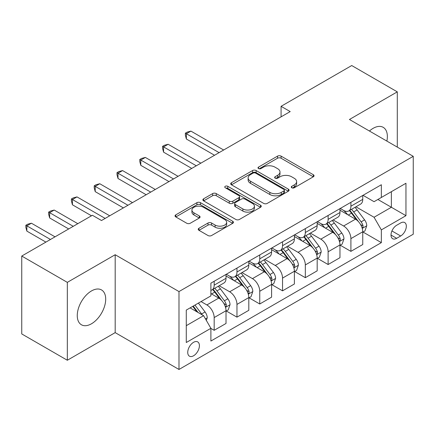 <?xml version="1.0" encoding="UTF-8"?>
<svg xmlns="http://www.w3.org/2000/svg" width="435" height="435" viewBox="0 0 435 435"><rect width="100%" height="100%" fill="white"/><g stroke="black" fill="none" stroke-linecap="round" stroke-linejoin="round"><path stroke-width="0.65" d="M291.793 187.768A1.773 1.022 0 0 0 294.299 187.768L313.314 176.795A2.528 1.463 0 0 0 314.054 175.762A2.528 1.463 0 0 0 313.314 174.729L281.102 156.132A2.528 1.463 0 0 0 277.525 156.132L258.51 167.105A1.773 1.022 0 0 0 257.993 167.828A1.773 1.022 0 0 0 258.51 168.552A1.773 1.022 0 0 0 261.016 168.552L263.479 167.132A8.096 4.676 0 0 1 274.931 167.132L277.612 168.682A8.096 4.676 0 0 1 279.988 171.988A8.096 4.676 0 0 1 277.612 175.294L275.154 176.713A1.773 1.022 0 0 0 274.632 177.436A1.773 1.022 0 0 0 275.154 178.16A1.773 1.022 0 0 0 277.66 178.16L280.118 176.74A8.096 4.676 0 0 1 291.57 176.74L294.256 178.29A8.096 4.676 0 0 1 296.626 181.596A8.096 4.676 0 0 1 294.256 184.902L291.793 186.321A1.773 1.022 0 0 0 291.276 187.045A1.773 1.022 0 0 0 291.793 187.768L291.793 186.321M91.48 323.781A20.108 11.609 120 0 0 104.617 306.061A20.108 11.609 120 0 0 101.534 289.944A20.108 11.609 120 0 0 91.48 290.939A20.108 11.609 120 0 0 78.344 308.66A20.108 11.609 120 0 0 81.427 324.776A20.108 11.609 120 0 0 91.48 323.781M386.873 141.092A20.108 11.609 120 0 0 383.197 127.33A20.108 11.609 120 0 0 373.143 128.325A20.108 11.609 120 0 0 369.44 131.027M193.575 355.776A8.249 4.763 120 0 0 198.964 348.506A8.249 4.763 120 0 0 197.697 341.894A8.249 4.763 120 0 0 193.575 342.301A8.249 4.763 120 0 0 188.181 349.571A8.249 4.763 120 0 0 189.448 356.183A8.249 4.763 120 0 0 193.575 355.776M198.969 228.244A2.528 1.463 0 0 0 198.224 229.278A2.528 1.463 0 0 0 198.969 230.311L208.006 235.525A2.528 1.463 0 0 0 211.584 235.525L232.698 223.334A2.528 1.463 0 0 0 233.437 222.301A2.528 1.463 0 0 0 232.698 221.268L200.486 202.672A2.528 1.463 0 0 0 196.908 202.672L175.794 214.863A2.528 1.463 0 0 0 175.055 215.896A2.528 1.463 0 0 0 175.794 216.929L186.707 223.231A2.528 1.463 0 0 0 190.291 223.231L199.328 218.017A2.528 1.463 0 0 0 200.067 216.983A2.528 1.463 0 0 0 199.328 215.95L193.912 212.824A6.77 3.91 0 0 1 191.927 210.061A6.77 3.91 0 0 1 196.109 206.451A6.77 3.91 0 0 1 203.488 207.294L224.688 219.539A6.77 3.91 0 0 1 226.673 222.301A6.77 3.91 0 0 1 222.497 225.912A6.77 3.91 0 0 1 215.118 225.064L211.584 223.024A2.528 1.463 0 0 0 208.006 223.024L198.969 228.244L198.969 230.311M115.183 254.731L67.327 282.364L21.75 256.046L21.75 333.939L67.327 360.251L115.183 332.623L178.986 369.462L178.986 291.57L115.183 254.731L115.183 332.623M397.296 147.112L397.296 91.856L349.441 119.484L413.25 156.323L178.986 291.57M397.296 91.856L351.725 65.538L281.081 106.325L281.081 116.852M21.75 256.046L92.394 215.265L101.507 220.523L290.194 111.588L281.081 106.325M263.653 203.395A2.528 1.463 0 0 0 267.237 203.395L288.351 191.204A2.528 1.463 0 0 0 289.09 190.171A2.528 1.463 0 0 0 288.351 189.138L256.139 170.542A2.528 1.463 0 0 0 252.561 170.542L231.447 182.733A2.528 1.463 0 0 0 230.702 183.766A2.528 1.463 0 0 0 231.447 184.799L263.653 203.395M225.982 188.154A1.773 1.022 0 0 1 227.777 188.404L227.777 186.3L260.527 205.206A2.528 1.463 0 0 1 261.266 206.239A2.528 1.463 0 0 1 260.527 207.272L239.408 219.463A2.528 1.463 0 0 1 235.83 219.463L203.618 200.867L203.618 198.8A2.528 1.463 0 0 0 202.879 199.834A2.528 1.463 0 0 0 203.618 200.867M203.618 198.8L212.655 193.58A2.528 1.463 0 0 1 216.233 193.58L229.299 201.122A2.528 1.463 0 0 0 232.877 201.122L238.875 197.664A2.528 1.463 0 0 0 239.614 196.631A2.528 1.463 0 0 0 238.875 195.598L225.27 187.746A1.773 1.022 0 0 1 224.754 187.023A1.773 1.022 0 0 1 225.847 186.077A1.773 1.022 0 0 1 227.777 186.3M400.673 222.948L396.66 225.265A7.993 4.616 120 0 0 391.44 232.306A7.993 4.616 120 0 0 392.664 238.712A7.993 4.616 120 0 0 396.66 238.315L400.673 235.998A7.993 4.616 120 0 0 405.893 228.957A7.993 4.616 120 0 0 404.67 222.551A7.993 4.616 120 0 0 400.673 222.948M178.986 369.462L413.25 234.209L413.25 156.323M363.024 195.315L374.056 201.688L381.348 197.474L381.348 184.739L210.893 283.152L210.893 295.887L186.278 310.095L186.278 342.514L210.893 328.305L210.893 341.04L381.348 242.632L381.348 229.892L374.056 217.261L355.928 206.799M381.348 197.474L405.958 183.266L405.958 215.684L381.348 229.892M67.327 282.364L67.327 360.251M377.885 199.475L391.375 207.267L391.375 191.688L405.958 183.266M374.056 217.261L391.375 207.267L405.958 215.684M186.278 325.674L203.602 315.674L190.106 307.888M210.893 328.409L214.172 330.306L214.172 317.572A10.315 5.954 -120 0 0 206.881 304.94L201.046 301.569M214.172 330.306L226.021 323.466L226.021 310.726A10.315 5.954 -120 0 0 218.729 298.1L210.893 293.571M226.298 310.992L236.961 317.148L236.961 304.413A10.315 5.954 -120 0 0 229.669 291.782L219.196 285.735M236.961 317.148L248.809 310.307L248.809 297.573A10.315 5.954 -120 0 0 241.517 284.941L226.021 275.997M249.086 297.834L259.749 303.994L259.749 291.254A10.315 5.954 -120 0 0 252.458 278.628L241.985 272.582M259.749 303.994L271.598 297.149L271.598 284.414A10.315 5.954 -120 0 0 264.306 271.783L248.809 262.838M271.875 284.68L282.538 290.836L282.538 278.101A10.315 5.954 -120 0 0 275.246 265.47L264.774 259.423M282.538 290.836L294.386 283.995L294.386 271.261A10.315 5.954 -120 0 0 287.095 258.629L271.598 249.679M294.658 271.522L305.326 277.677L305.326 264.942A10.315 5.954 -120 0 0 298.035 252.311L287.562 246.27M305.326 277.677L317.175 270.836L317.175 258.102A10.315 5.954 -120 0 0 309.883 245.47L294.386 236.526M317.447 258.363L328.115 264.524L328.115 251.789A10.315 5.954 -120 0 0 320.823 239.158L310.351 233.111M328.115 264.524L339.963 257.683L339.963 244.943A10.315 5.954 -120 0 0 332.672 232.312L317.175 223.367M340.235 245.209L350.904 251.365L350.904 238.63A10.315 5.954 -120 0 0 343.612 225.999L333.139 219.952M350.904 251.365L362.752 244.524L362.752 231.79A10.315 5.954 -120 0 0 355.46 219.158L339.963 210.214M340.235 208.474L343.612 210.42A10.315 5.954 -120 0 0 348.767 210.931A10.315 5.954 -120 0 0 350.904 206.212L350.904 202.318M317.447 221.632L320.823 223.579A10.315 5.954 -120 0 0 325.978 224.09A10.315 5.954 -120 0 0 328.115 219.37L328.115 215.472M294.658 234.786L298.035 236.732A10.315 5.954 -120 0 0 303.19 237.244A10.315 5.954 -120 0 0 305.326 232.524L305.326 228.631M271.87 247.945L275.246 249.891A10.315 5.954 -120 0 0 280.401 250.402A10.315 5.954 -120 0 0 282.538 245.683L282.538 241.789M249.086 261.103L252.458 263.05A10.315 5.954 -120 0 0 257.612 263.561A10.315 5.954 -120 0 0 259.749 258.836L259.749 254.943M226.298 274.257L229.669 276.203A10.315 5.954 -120 0 0 234.824 276.714A10.315 5.954 -120 0 0 236.961 271.995L236.961 268.101M363.024 232.051L381.348 242.632M348.767 210.931L360.615 204.091A10.315 5.954 -120 0 0 362.752 199.371L362.752 195.478M325.978 224.09L337.826 217.25A10.315 5.954 -120 0 0 339.963 212.525L339.963 208.631M303.19 237.244L315.038 230.403A10.315 5.954 -120 0 0 317.175 225.683L317.175 221.79M280.401 250.402L292.249 243.562A10.315 5.954 -120 0 0 294.386 238.842L294.386 234.943M257.612 263.561L269.461 256.715A10.315 5.954 -120 0 0 271.598 251.995L271.598 248.102M234.824 276.714L246.678 269.874A10.315 5.954 -120 0 0 248.809 265.154L248.809 261.261M210.893 290.286A10.315 5.954 -120 0 0 212.035 289.873L223.889 283.033A10.315 5.954 -120 0 0 226.021 278.308L226.021 274.414M212.035 289.873A10.315 5.954 -120 0 0 214.172 285.153L214.172 281.255M203.602 315.674L210.893 328.305M292.505 188.018L294.256 187.006A8.096 4.676 0 0 0 296.626 183.7L296.626 181.596M279.988 171.988L279.988 174.092A8.096 4.676 0 0 1 277.612 177.398L275.861 178.41M313.282 176.811L281.102 158.237A2.528 1.463 0 0 0 277.525 158.237L259.216 168.802M288.318 191.226L256.139 172.646A2.528 1.463 0 0 0 252.561 172.646L231.48 184.821M283.876 190.894A1.773 1.022 0 0 0 284.398 190.171A1.773 1.022 0 0 0 283.876 189.448L255.606 173.125A1.773 1.022 0 0 0 253.099 173.125L250.506 174.625A8.096 4.676 0 0 0 248.129 177.931A8.096 4.676 0 0 0 250.506 181.237L269.83 192.395A8.096 4.676 0 0 0 281.282 192.395L283.876 190.894L283.876 192.999A1.773 1.022 0 0 0 284.398 192.275L284.398 190.171M248.129 177.931L248.129 180.036A8.096 4.676 0 0 0 250.506 183.342L250.506 181.237M283.876 192.999L281.282 194.499A8.096 4.676 0 0 1 269.83 194.499L250.506 183.342M203.656 200.883L212.655 195.685L212.655 193.58M239.614 196.631L239.614 198.735A2.528 1.463 0 0 1 238.875 199.768L232.877 203.227A2.528 1.463 0 0 1 229.299 203.227L216.233 195.685A2.528 1.463 0 0 0 212.655 195.685M227.777 188.404L260.489 207.288M242.855 208.947A6.77 3.91 0 0 0 250.228 209.795A6.77 3.91 0 0 0 254.41 206.185A6.77 3.91 0 0 0 252.425 203.422L244.954 199.11A2.528 1.463 0 0 0 241.376 199.11L235.384 202.569A2.528 1.463 0 0 0 234.639 203.602A2.528 1.463 0 0 0 235.384 204.635L242.855 208.947L242.855 211.057A6.77 3.91 0 0 0 250.228 211.899A6.77 3.91 0 0 0 254.41 208.289L254.41 206.185M234.639 203.602L234.639 205.706A2.528 1.463 0 0 0 235.384 206.739L235.384 204.635M242.855 211.057L235.384 206.739M226.673 222.301L226.673 224.406A6.77 3.91 0 0 1 222.497 228.016A6.77 3.91 0 0 1 215.118 227.173L211.584 225.129A2.528 1.463 0 0 0 208.006 225.129L199.002 230.327M191.927 210.061L191.927 212.166A6.77 3.91 0 0 0 193.912 214.928L193.912 212.824M199.29 218.033L193.912 214.928M232.665 223.356L200.486 204.776A2.528 1.463 0 0 0 196.908 204.776L175.827 216.951M362.752 232.208L364.938 230.947L366.759 225.683A6.829 3.942 -120 0 0 364.579 219.865L357.13 209.92A19.722 11.386 -120 0 0 354.982 207.343M347.57 214.602A19.722 11.386 -120 0 0 343.536 210.377M362.127 228.027L362.926 227.168L363.073 225.977A6.829 3.942 -120 0 0 361.115 221.866L353.666 211.921A19.722 11.386 -120 0 0 351.518 209.344M349.68 210.404A16.372 9.45 60 0 1 352.366 213.46L358.674 221.872M223.65 150.004L190.927 131.114L186.37 133.746L186.37 139.01L214.537 155.268M349.327 210.605A19.722 11.386 60 0 1 351.48 213.183L356.434 219.795M186.37 139.01L185.37 135.274L185.37 133.164L219.093 152.636M185.37 133.164L187.191 132.115L190.927 131.114M339.963 245.367L342.149 244.106L343.971 238.842A6.829 3.942 -120 0 0 341.79 233.024L334.346 223.079A19.722 11.386 -120 0 0 332.193 220.501M324.782 227.761A19.722 11.386 -120 0 0 320.747 223.536M339.344 241.18L340.137 240.321L340.284 239.13A6.829 3.942 -120 0 0 338.327 235.02L330.883 225.08A19.722 11.386 -120 0 0 328.729 222.502M326.892 223.563A16.372 9.45 60 0 1 329.578 226.613L335.885 235.03M200.861 163.163L168.138 144.273L163.582 146.899L163.582 152.163L191.748 168.427M326.538 223.764A19.722 11.386 60 0 1 328.691 226.341L333.645 232.953M163.582 152.163L162.581 148.427L162.581 146.323L196.305 165.795M162.581 146.323L164.403 145.268L168.138 144.273M317.175 258.52L319.361 257.259L321.188 251.995A6.829 3.942 -120 0 0 319.007 246.177L311.558 236.238A19.722 11.386 -120 0 0 309.405 233.66M301.993 240.919A19.722 11.386 -120 0 0 297.959 236.689M316.555 254.339L317.349 253.48L317.496 252.289A6.829 3.942 -120 0 0 315.544 248.178L308.094 238.233A19.722 11.386 -120 0 0 305.941 235.656M304.103 236.716A16.372 9.45 60 0 1 306.795 239.772L313.097 248.189M178.078 176.322L145.355 157.426L140.793 160.058L140.793 165.322L168.959 181.58M303.755 236.923A19.722 11.386 60 0 1 305.903 239.5L310.856 246.107M140.793 165.322L139.793 161.586L139.793 159.482L173.516 178.954M139.793 159.482L141.614 158.427L145.355 157.426M294.386 271.679L296.572 270.418L298.399 265.154A6.829 3.942 -120 0 0 296.219 259.336L288.769 249.391A19.722 11.386 -120 0 0 286.616 246.814M279.21 254.073A19.722 11.386 -120 0 0 275.17 249.848M293.766 267.492L294.56 266.639L294.707 265.442A6.829 3.942 -120 0 0 292.755 261.337L285.306 251.392A19.722 11.386 -120 0 0 283.152 248.815M281.315 249.875A16.372 9.45 60 0 1 284.006 252.931L290.308 261.343M155.29 189.475L122.567 170.585L118.005 173.217L118.005 178.48L146.171 194.739M280.966 250.076A19.722 11.386 60 0 1 283.114 252.653L288.068 259.265M118.005 178.48L117.004 174.739L117.004 172.635L150.727 192.107M117.004 172.635L118.826 171.586L122.567 170.585M271.598 284.838L273.789 283.571L275.611 278.308A6.829 3.942 -120 0 0 273.43 272.489L265.981 262.55A19.722 11.386 -120 0 0 263.827 259.972M256.422 267.231A19.722 11.386 -120 0 0 252.382 263.006M270.978 280.651L271.772 279.792L271.918 278.601A6.829 3.942 -120 0 0 269.966 274.49L262.517 264.551A19.722 11.386 -120 0 0 260.364 261.973M258.526 263.028A16.372 9.45 60 0 1 261.217 266.084L267.52 274.501M132.501 202.634L99.778 183.739L95.221 186.37L95.221 191.634L123.382 207.897M258.178 263.235A19.722 11.386 60 0 1 260.326 265.812L265.279 272.424M95.221 191.634L94.216 187.898L94.216 185.794L127.944 205.266M94.216 185.794L96.037 184.739L99.778 183.739M248.809 297.991L251 296.73L252.822 291.466A6.829 3.942 -120 0 0 250.642 285.648L243.192 275.703A19.722 11.386 -120 0 0 241.039 273.126M233.633 280.385A19.722 11.386 -120 0 0 229.593 276.16M248.189 293.81L248.983 292.951L249.13 291.76A6.829 3.942 -120 0 0 247.178 287.649L239.728 277.704A19.722 11.386 -120 0 0 237.575 275.127M235.743 276.187A16.372 9.45 60 0 1 238.429 279.243L244.731 287.655M109.712 215.787L76.99 196.897L72.433 199.529L72.433 204.793L91.48 215.787M235.389 276.388A19.722 11.386 60 0 1 237.543 278.965L242.491 285.577M72.433 204.793L71.427 201.057L71.427 198.947L105.156 218.419M71.427 198.947L73.249 197.898L76.99 196.897M226.021 311.15L228.212 309.889L230.033 304.625A6.829 3.942 -120 0 0 227.853 298.807L220.404 288.862A19.722 11.386 -120 0 0 218.25 286.284M225.401 306.963L226.195 306.104L226.347 304.913A6.829 3.942 -120 0 0 224.389 300.803L216.94 290.863A19.722 11.386 -120 0 0 214.787 288.285M212.954 289.346A16.372 9.45 60 0 1 215.64 292.402L221.942 300.813M77.811 223.682L54.201 210.056L49.644 212.682L49.644 217.946L68.692 228.946M212.601 289.547A19.722 11.386 60 0 1 214.754 292.124L219.702 298.736M49.644 217.946L48.638 214.21L48.638 212.106L73.249 226.314M48.638 212.106L50.465 211.051L54.201 210.056M206.331 320.41L207.245 317.778A6.829 3.942 -120 0 0 205.064 311.96L198.42 303.086M55.022 236.841L31.412 223.209L26.856 225.841L26.856 231.105L45.903 242.105M202.221 314.88A6.829 3.942 -120 0 0 201.601 313.961L194.956 305.087M193.243 306.077L198.017 312.455M192.765 306.354L196.816 311.759M26.856 231.105L25.85 227.369L25.85 225.265L50.46 239.473M25.85 225.265L27.677 224.21L31.412 223.209M206.881 304.94L218.729 298.1M229.669 291.782L241.517 284.941M252.458 278.628L264.306 271.783M275.246 265.47L287.095 258.629M298.035 252.311L309.883 245.47M320.823 239.158L332.672 232.312M343.612 225.999L355.46 219.158M350.904 206.212L362.752 199.371M350.904 238.63L362.752 231.79M328.115 251.789L339.963 244.943M328.115 219.37L339.963 212.525M305.326 264.942L317.175 258.102M305.326 232.524L317.175 225.683M282.538 278.101L294.386 271.261M282.538 245.683L294.386 238.842M259.749 291.254L271.598 284.414M259.749 258.836L271.598 251.995M236.961 304.413L248.809 297.573M236.961 271.995L248.809 265.154M214.172 317.572L226.021 310.726M214.172 285.153L226.021 278.308M391.93 230.952L400.673 235.998M391.011 235.052L396.66 238.315M294.256 187.006L294.256 184.902M275.154 178.16L275.154 176.713M277.612 177.398L277.612 175.294M258.51 168.552L258.51 167.105M277.525 158.237L277.525 156.132M281.102 158.237L281.102 156.132M313.314 176.795L313.314 174.729M231.447 184.799L231.447 182.733M252.561 172.646L252.561 170.542M256.139 172.646L256.139 170.542M288.351 191.204L288.351 189.138M269.83 194.499L269.83 192.395M281.282 194.499L281.282 192.395M216.233 195.685L216.233 193.58M229.299 203.227L229.299 201.122M232.877 203.227L232.877 201.122M238.875 199.768L238.875 197.664M260.527 207.272L260.527 205.206M208.006 225.129L208.006 223.024M211.584 225.129L211.584 223.024M215.118 227.173L215.118 225.064M199.328 218.017L199.328 215.95M175.794 216.929L175.794 214.863M196.908 204.776L196.908 202.672M200.486 204.776L200.486 202.672M232.698 223.334L232.698 221.268M362.241 228.397L366.716 225.814M353.666 211.921L357.13 209.92M348.299 215.02L351.48 213.183M361.115 221.866L364.579 219.865M360.577 224.531L363.073 225.977M339.452 241.555L343.927 238.973M330.883 225.08L334.346 223.079M325.51 228.179L328.691 226.341M338.327 235.02L341.79 233.024M337.788 237.689L340.284 239.13M316.664 254.714L321.139 252.126M308.094 238.233L311.558 236.238M302.722 241.338L305.903 239.5M315.544 248.178L319.007 246.177M315 250.848L317.496 252.289M293.875 267.868L298.35 265.285M285.306 251.392L288.769 249.391M279.933 254.491L283.114 252.653M292.755 261.337L296.219 259.336M292.211 264.001L294.707 265.442M271.087 281.026L275.562 278.443M262.517 264.551L265.981 262.55M257.145 267.65L260.326 265.812M269.966 274.49L273.43 272.489M269.423 277.16L271.918 278.601M248.298 294.18L252.778 291.597M239.728 277.704L243.192 275.703M234.356 280.803L237.543 278.965M247.178 287.649L250.642 285.648M246.634 290.314L249.13 291.76M225.515 307.338L229.99 304.756M216.94 290.863L220.404 288.862M211.568 293.962L214.754 292.124M224.389 300.803L227.853 298.807M223.846 303.472L226.347 304.913M205.467 318.909L207.201 317.909M201.601 313.961L205.064 311.96"/></g></svg>
